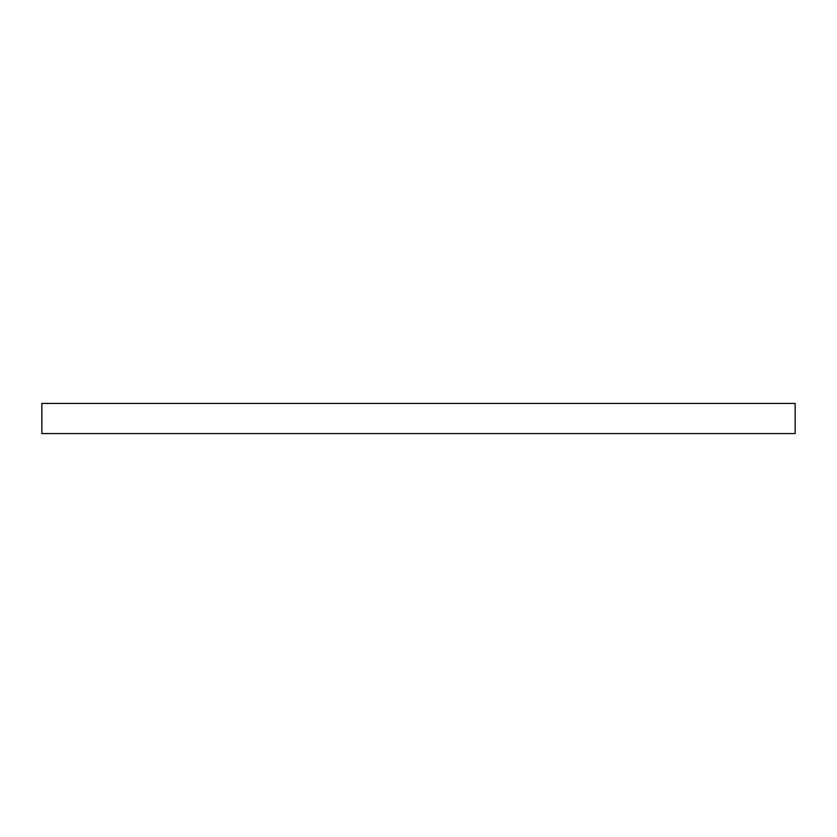<?xml version="1.0" encoding="UTF-8"?>
<svg xmlns="http://www.w3.org/2000/svg" width="837" height="837" viewBox="0 0 837 837"><rect width="100%" height="100%" fill="white"/><g stroke="black" fill="none" stroke-linecap="round" stroke-linejoin="round"><path stroke-width="1.26" d="M41.85 403.434L41.85 433.566L795.15 433.566L795.15 403.434L41.85 403.434"/></g></svg>
